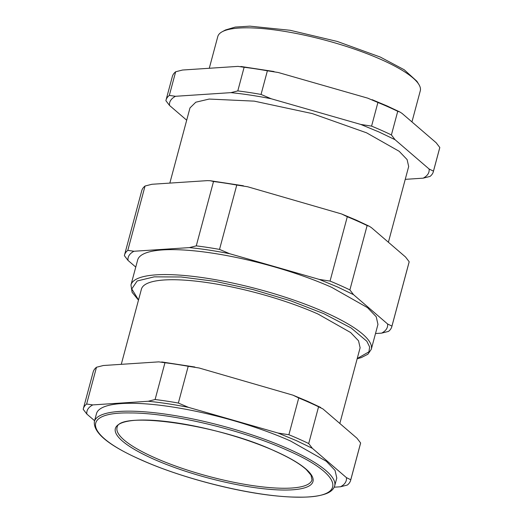 <?xml version="1.0" encoding="UTF-8"?>
<svg xmlns="http://www.w3.org/2000/svg" width="523" height="523" viewBox="0 0 523 523"><rect width="100%" height="100%" fill="white"/><g stroke="black" fill="none" stroke-linecap="round" stroke-linejoin="round"><path stroke-width="0.78" d="M334.674 485.919L336.786 478.042L335.047 470.393L326.352 461.306L290.507 440.987A124.389 28.824 -165 0 0 167.105 406.188A124.389 28.824 -165 0 0 96.487 413.654L94.375 421.531A124.389 28.824 15 0 1 164.993 414.066A124.389 28.824 15 0 1 288.395 448.865A124.389 28.824 15 0 1 334.674 485.919C333.517 489.665 330.183 492.418 324.665 494.189C314.97 497.314 300.189 498.014 280.321 496.288C238.972 492.862 180.043 477.44 140.916 459.809C108.666 445.498 93.153 432.743 94.375 421.531M92.787 404.907L148.244 401.259L155.102 399.52L164.954 362.746L158.802 361.864L103.345 365.512L96.487 367.251L86.635 404.024L92.787 404.907C88.387 407.267 86.406 410.32 86.844 414.066L83.203 409.313A138.366 32.066 -165 0 1 83.334 408.718A138.366 32.066 -165 0 1 86.635 404.024M94.591 420.727L86.844 414.066M340.48 486.782C344.879 484.422 346.86 481.376 346.422 477.63L350.77 479.754L360.622 442.981A138.366 32.066 -165 0 1 360.491 443.576L350.639 480.343A138.366 32.066 -165 0 1 347.337 485.043L340.48 486.782L334.217 487.194M360.622 442.981L356.98 438.228L322.913 408.914L318.566 406.789L308.707 443.563L312.355 448.309L346.422 477.63M312.355 448.309L296.319 440.601L278.033 433.044L288.886 434.737L298.738 397.97L292.998 395.179L199.06 367.976L188.208 366.277L178.356 403.05L188.509 407.371L278.033 433.044M188.509 407.371C174.166 404.547 160.744 402.507 148.244 401.259M222.197 31.746L225.485 29.974L235.232 27.078L249.876 26.15L290.2 30.288L337.263 41.448L380.326 57.072L404.207 69.749L416.909 81.268L418.864 84.445A104.822 24.293 -165 0 0 381.287 59.589A104.822 24.293 -165 0 0 222.197 31.746A104.822 24.293 -165 0 0 217.784 36.558L209.285 68.265M350.639 480.343A138.366 32.066 -165 0 0 350.77 479.754M308.707 443.563A138.366 32.066 -165 0 0 299.156 439.124A138.366 32.066 -165 0 0 288.886 434.737M178.356 403.05A138.366 32.066 -165 0 0 155.102 399.52M411.947 121.918L420.283 90.819A104.822 24.293 -165 0 0 418.864 84.445M96.487 367.251A138.366 32.066 -165 0 0 93.186 371.951L83.334 408.718M188.208 366.277A138.366 32.066 -165 0 0 164.954 362.746M318.566 406.789A138.366 32.066 -165 0 0 309.008 402.357A138.366 32.066 -165 0 0 298.738 397.97M339.832 423.473L360.118 347.762L358.536 340.8L350.626 332.53L317.997 314.035A113.21 26.235 -165 0 0 205.689 282.368A113.21 26.235 -165 0 0 141.419 289.16L121.277 364.328M237.972 66.382L182.52 70.03L175.663 71.769L169.328 95.408L175.48 96.291L230.937 92.643L237.795 90.904L244.123 67.264L237.972 66.382M267.384 70.795L261.049 94.434L271.202 98.762L360.726 124.428L371.578 126.121L377.907 102.488L367.761 98.161L278.236 72.494L267.384 70.795A138.366 32.066 -165 0 0 244.123 67.264M397.735 111.307L391.4 134.947L395.048 139.7L429.115 169.014L433.462 171.139L439.797 147.499L436.156 142.746L402.082 113.432L399.912 112.007L397.735 111.307A138.366 32.066 -165 0 0 388.184 106.875A138.366 32.066 -165 0 0 377.907 102.488M405.247 179.35L423.179 178.166L430.03 176.428A138.366 32.066 -165 0 0 433.332 171.727L439.666 148.087A138.366 32.066 -165 0 0 439.797 147.499M186.691 120.205L169.537 105.45L165.896 100.697A138.366 32.066 -165 0 1 166.026 100.102A138.366 32.066 -165 0 1 169.328 95.408M175.663 71.769A138.366 32.066 -165 0 0 172.361 76.469L166.026 100.102M175.48 96.291A134.176 31.092 -165 0 0 169.537 105.45M423.179 178.166C427.572 175.813 429.553 172.76 429.115 169.014M395.048 139.7L379.012 131.986L360.726 124.428M271.202 98.762C256.858 95.931 243.437 93.892 230.937 92.643M388.393 242.247L408.679 166.53L407.097 159.574L399.186 151.297L366.558 132.809L312.257 113.576L254.25 101.135L209.174 99.056L195.792 102.214L189.98 107.928L169.838 183.102M261.049 94.434A138.366 32.066 -165 0 0 237.795 90.904M391.4 134.947A138.366 32.066 -165 0 0 381.849 130.508A138.366 32.066 -165 0 0 371.578 126.121M433.332 171.727A138.366 32.066 -165 0 0 433.462 171.139M371.271 349.338L377.959 324.391L376.22 316.742L367.525 307.655L331.674 287.336A124.389 28.824 -165 0 0 208.272 252.537A124.389 28.824 -165 0 0 137.654 260.003L130.966 284.95A124.389 28.824 15 0 1 201.584 277.484A124.389 28.824 15 0 1 324.992 312.283A124.389 28.824 15 0 1 371.271 349.338L367.898 354.221L361.262 357.608L357.176 358.739M133.96 251.256L189.411 247.608L196.269 245.869L213.515 181.52L210.279 180.723L207.356 180.631L151.905 184.279L145.048 186.025L127.802 250.373L133.96 251.256C129.56 253.616 127.579 256.669 128.017 260.415L124.376 255.662A138.366 32.066 -165 0 1 124.507 255.067A138.366 32.066 -165 0 1 127.802 250.373M135.758 267.076L128.017 260.415M381.653 333.131C386.052 330.771 388.033 327.725 387.595 323.979L391.943 326.104L409.182 261.755A138.366 32.066 -165 0 1 409.051 262.343L391.805 326.692A138.366 32.066 -165 0 1 388.511 331.392L381.653 333.131L375.507 333.537M409.182 261.755L405.541 257.002L371.474 227.688L369.297 226.256L367.12 225.557L349.88 289.912L353.522 294.658L387.595 323.979M353.522 294.658L337.485 286.95L319.2 279.393L330.052 281.086L347.298 216.738L341.558 213.953L247.621 186.75L236.769 185.05L219.529 249.399L229.675 253.72L319.2 279.393M229.675 253.72C215.332 250.89 201.911 248.856 189.411 247.608M391.805 326.692A138.366 32.066 -165 0 0 391.943 326.104M349.88 289.912A138.366 32.066 -165 0 0 340.329 285.473A138.366 32.066 -165 0 0 330.052 281.086M219.529 249.399A138.366 32.066 -165 0 0 196.269 245.869M236.769 185.05A138.366 32.066 -165 0 0 213.515 181.52M367.12 225.557A138.366 32.066 -165 0 0 357.569 221.124A138.366 32.066 -165 0 0 347.298 216.738M145.048 186.025A138.366 32.066 -165 0 0 141.746 190.718L124.507 255.067M154.599 457.671A100.906 23.385 15 0 1 117.054 427.605C117.923 410.718 217.928 424.238 274.712 451.003C289.311 457.54 299.842 463.738 306.308 469.589L311.022 475.139L311.996 479.839A100.906 23.385 15 0 1 254.708 485.9A100.906 23.385 15 0 1 154.599 457.671M153.416 459.037A102.305 23.712 15 0 1 135.993 420.257A102.305 23.712 15 0 1 274.928 451.042A102.305 23.712 15 0 1 292.35 489.816A102.305 23.712 15 0 1 153.416 459.037M141.132 459.841C186.168 480.264 257.453 497.216 297.842 497.118C348.691 498.275 343.31 474.518 287.212 450.231C242.175 429.814 170.89 412.863 130.502 412.954C79.646 411.804 85.033 435.561 141.132 459.841M357.235 358.523L368.937 351.835L369.637 346.965L366.845 341.258L351.188 328.013L323.809 313.656L290.383 300.692L252.897 289.552L215.201 281.367L181.141 276.987L154.213 276.85L137.17 280.975L131.757 288.931L138.536 299.921M161.718 361.955L194.837 367.009M292.998 395.179L307.897 401.429L320.736 407.489M240.894 66.473L274.006 71.52M399.912 112.007L387.072 105.947L372.173 99.697M130.966 284.95L132.09 292.285L138.477 300.137M210.279 180.723L243.398 185.776M369.297 226.256L356.457 220.203L341.558 213.953"/></g></svg>
